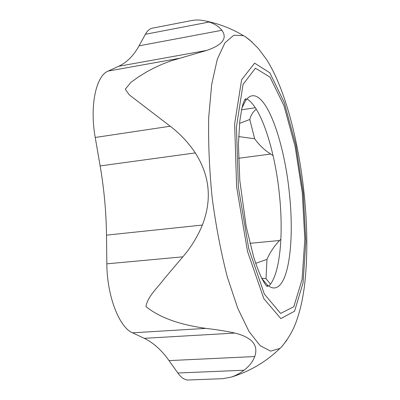 <?xml version="1.0" encoding="UTF-8"?>
<svg xmlns="http://www.w3.org/2000/svg" width="400" height="400" viewBox="0 0 400 400"><rect width="100%" height="100%" fill="white"/><g stroke="black" fill="none" stroke-linecap="round" stroke-linejoin="round"><path stroke-width="0.6" d="M139.025 45.835C133.755 55.535 126.98 62.35 118.705 66.275L108.155 71.075C96.05 75.7 89.51 105.835 95.225 137.475L100.135 165.93C104.095 188.94 106.215 212.005 106.505 235.135L106.84 263.84C106.93 295.845 119.26 327.43 132.53 332.82L144.23 338.315C153.445 342.785 161.705 350.22 169.015 360.61L177.81 373C181.28 377.785 184.815 380.12 188.405 380L222.885 378.67L231.385 377.06C235.515 375.695 239.73 373.42 244.02 370.235C249.205 366.29 252.78 361.73 254.745 356.545C258.66 345.2 252.045 337.375 234.9 333.075C226.55 331.21 216.84 329.65 205.775 328.39C185.98 325.44 163.21 320.325 145.96 306.625C147.52 296.62 156.96 288.55 164.145 278.895L182.855 256.825C191.01 247.34 197.52 236.745 202.385 225.05C212.17 199.715 209.81 175.67 195.3 152.915C188.29 142.505 179.925 133.61 170.215 126.23L129.27 94.85L125.285 89.225L130.835 82.43L138.45 76.925L146.35 72.065L154.435 67.77L162.665 64.025L170.99 60.87L206.74 50.41C222.595 44.96 227.64 38.25 221.875 30.285C219.08 26.7 214.855 23.945 209.21 22.025L205.885 21.065C200.775 19.845 195.995 19.67 191.55 20.555L152.445 28.155C149.73 28.69 147.375 30.735 145.38 34.295L139.025 45.835L221.875 30.285M268.735 286.095C279.98 275.375 283.715 234.975 279.405 194.5C275.075 151.025 261.37 107.35 246.935 98.91M280.895 239.13L279.62 240.495C274.46 245.715 270.24 252.005 266.97 259.355L255.685 263.305M238.635 136.58L254.645 138.74C259.225 145.12 264.57 150.22 270.685 154.04L273.09 155.65M256.28 109.205C253.075 111.675 250.91 115.105 249.775 119.485L239.545 123.39M261.715 278.24L266.01 278.675L270.475 284.12M254.645 138.74L249.775 119.485M266.01 278.675L266.97 259.355M261.86 278.535L267.24 284.925C269.78 287.115 272.19 288.115 274.475 287.935C288.93 286.845 294.515 240.27 289.385 193.36C284.495 143.405 267.39 93.405 252.1 95.8C249.835 96.145 247.72 97.675 245.75 100.39L241.98 107.845M252.125 42.09L244.94 36.375L243.495 35.675L233.85 35.195L224.895 42.885L217.275 59.34L211.675 84.5L208.715 117.415C208.19 142.67 209.34 169.47 212.165 197.82C215.93 226.06 220.97 252.41 227.285 276.87L237.73 308.22L248.965 331.42L260.16 345.685L270.64 351.11L279.92 348.43L281.16 347.41L286.845 340.2M241.545 109.825L255.33 107.725M249.89 243.33L279.62 240.495M238.54 158.28L270.685 154.04M177.81 373L244.02 370.235M169.015 360.61L254.745 356.545M144.23 338.315L234.9 333.075M132.53 332.82L205.775 328.39M106.84 263.84L182.855 256.825M106.505 235.135L202.385 225.05M100.135 165.93L195.3 152.915M95.225 137.475L170.215 126.23M108.155 71.075L179.36 58.335M118.705 66.275L206.74 50.41M145.38 34.295L209.21 22.025M302.31 192.935L295.08 146.34L283.92 105.575L270.04 77.18L255.42 68.185L243.025 84.46L236.44 126.87L238.37 187.19L248.755 248.74L264.355 294.07L280.6 313.435L293.81 306.7L302.06 279.58L304.82 239.385L302.31 192.935M303.255 193.02L295.78 144.79L284.24 102.49L269.845 72.82L254.61 63.145L241.61 79.785L234.645 123.915L236.625 187.035L247.52 251.47L263.875 298.705L280.83 318.585L294.54 311.245L303.05 282.86L305.87 241.11L303.255 193.02M245.75 100.39L245.675 98.69C244.88 99.195 243.94 101.145 242.855 104.535L241.895 108.21L239.74 121.55L238.43 144.415L239.8 180.51L246.16 226.445L253.75 257.305C256.46 265.695 259.15 272.75 261.82 278.46C264.38 283.03 265.975 285.545 266.61 286.005L267.56 286.595L267.24 284.925M281.16 347.41C287.995 339.085 292.915 330.795 295.92 322.54C299.85 311.6 302.02 302.915 304.275 287.555C307.75 259.305 307.685 227.85 304.08 193.185C298.4 140.275 285.045 88.435 266.495 59.42L258.295 48.43L249.87 40.12L244.94 36.375M205.885 21.065C219.355 23.83 231.89 28.7 243.495 35.675M231.385 377.06C250.01 371.325 266.19 361.78 279.92 348.43"/></g></svg>
